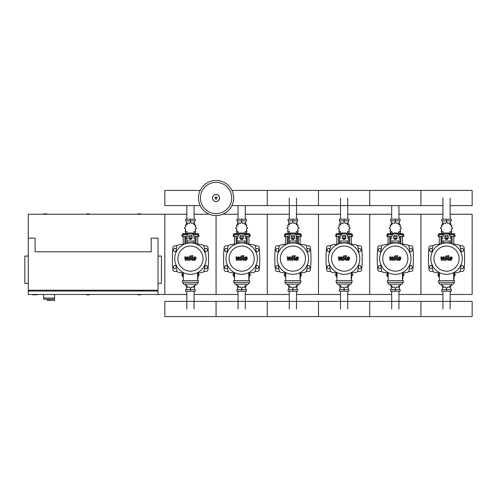 <?xml version="1.0" encoding="UTF-8"?>
<svg xmlns="http://www.w3.org/2000/svg" width="497" height="497" viewBox="0 0 497 497"><rect width="100%" height="100%" fill="white"/><g stroke="black" fill="none" stroke-linecap="round" stroke-linejoin="round"><path stroke-width="0.75" d="M28.267 238.131L35.094 238.131L35.094 251.793L151.187 251.793L151.187 238.131L158.015 238.131L158.015 290.205L28.267 290.205L28.267 214.232L186.835 214.232M158.015 256.061L161.432 256.061L161.432 283.377L158.015 283.377M157.164 291.056L157.164 290.205M158.015 294.472L28.267 294.472L28.267 291.056L158.015 291.056L158.015 294.472L164.842 294.472L164.842 214.232L164.842 294.472L186.835 294.472M32.535 294.472L32.535 294.814L36.803 294.814L36.803 294.472M28.267 256.061L24.85 256.061L24.85 283.377L28.267 283.377M29.118 291.056L29.118 290.205M43.63 294.472L43.63 298.057L54.558 298.057L54.558 294.472M43.63 299.25L43.63 298.057L54.558 298.057L54.558 300.449L54.459 299.25L43.63 299.25L47.383 299.25L47.383 300.449L54.459 300.449M49.091 299.25L49.091 300.449M442.92 219.183L442.92 198.011M450.158 219.183L450.158 198.011M391.704 219.183L391.704 205.603M398.942 219.183L398.942 205.603M340.488 219.183L340.488 198.011M347.726 219.183L347.726 198.011M289.266 219.183L289.266 198.011M296.51 219.183L296.51 198.011M238.051 219.183L238.051 205.603M245.288 219.183L245.288 205.603M186.835 219.183L186.835 205.603M194.072 219.183L194.072 205.603M450.158 291.23L450.158 308.985M442.92 291.23L442.92 308.985M398.942 291.23L398.942 308.985M391.704 291.23L391.704 308.985M347.726 291.23L347.726 308.985M340.488 291.23L340.488 308.985M296.51 291.23L296.51 308.985M289.266 291.23L289.266 308.985M245.288 291.23L245.288 308.985M238.051 291.23L238.051 308.985M194.072 291.23L194.072 308.985M186.835 291.23L186.835 308.985M461.054 251.619L462.794 251.619L463.682 250.084L462.794 248.55L461.017 248.55L460.694 249.109M409.839 251.619L411.578 251.619L412.46 250.084L411.578 248.55L409.801 248.55L409.478 249.109M358.623 251.619L360.356 251.619L361.244 250.084L360.356 248.55L358.586 248.55L358.262 249.109M307.401 251.619L309.14 251.619L310.029 250.084L309.14 248.55L307.37 248.55L307.04 249.109M256.185 251.619L257.924 251.619L258.813 250.084L257.924 248.55L256.148 248.55L255.825 249.109M204.969 251.619L206.709 251.619L207.591 250.084L206.709 248.55L204.932 248.55L204.609 249.109M432.384 249.109L432.061 248.55L430.29 248.55L429.402 250.084L430.29 251.619L432.023 251.619M381.168 249.109L380.845 248.55L379.074 248.55L378.186 250.084L379.074 251.619L380.808 251.619M329.952 249.109L329.629 248.55L327.852 248.55L326.964 250.084L327.852 251.619L329.592 251.619M278.736 249.109L278.413 248.55L276.636 248.55L275.748 250.084L276.636 251.619L278.376 251.619M227.514 249.109L227.191 248.55L225.421 248.55L224.532 250.084L225.421 251.619L227.154 251.619M176.298 249.109L175.975 248.55L174.198 248.55L173.316 250.084L174.198 251.619L175.938 251.619M460.694 268.132L461.017 268.691L462.794 268.691L463.682 267.156L462.794 265.622L461.054 265.622M409.478 268.132L409.801 268.691L411.578 268.691L412.46 267.156L411.578 265.622L409.839 265.622M358.262 268.132L358.586 268.691L360.356 268.691L361.244 267.156L360.356 265.622L358.623 265.622M307.04 268.132L307.37 268.691L309.14 268.691L310.029 267.156L309.14 265.622L307.401 265.622M255.825 268.132L256.148 268.691L257.924 268.691L258.813 267.156L257.924 265.622L256.185 265.622M204.609 268.132L204.932 268.691L206.709 268.691L207.591 267.156L206.709 265.622L204.969 265.622M432.023 265.622L430.29 265.622L429.402 267.156L430.29 268.691L432.061 268.691L432.384 268.132M380.808 265.622L379.074 265.622L378.186 267.156L379.074 268.691L380.845 268.691L381.168 268.132M329.592 265.622L327.852 265.622L326.964 267.156L327.852 268.691L329.629 268.691L329.952 268.132M278.376 265.622L276.636 265.622L275.748 267.156L276.636 268.691L278.413 268.691L278.736 268.132M227.154 265.622L225.421 265.622L224.532 267.156L225.421 268.691L227.191 268.691L227.514 268.132M175.938 265.622L174.198 265.622L173.316 267.156L174.198 268.691L175.975 268.691L176.298 268.132M233.646 198.011A17.588 17.588 0 0 1 216.065 215.599A17.588 17.588 0 0 1 198.477 198.011A17.588 17.588 0 0 1 216.065 180.43A17.588 17.588 0 0 1 233.646 198.011A17.588 17.588 0 0 0 216.065 180.43A17.588 17.588 0 0 0 198.477 198.011M216.065 182.38A15.631 15.631 0 0 1 231.695 198.011A15.631 15.631 0 0 1 216.065 213.648A15.631 15.631 0 0 1 200.428 198.011A15.631 15.631 0 0 1 216.065 182.38M47.47 214.232A5.548 5.548 0 0 0 43.202 214.232M141.372 214.232A5.548 5.548 0 0 0 137.104 214.232M90.15 214.232A5.548 5.548 0 0 0 85.882 214.232M28.267 291.056L28.267 290.205M43.202 294.472A5.548 5.548 0 0 0 43.63 294.628M137.104 294.472A5.548 5.548 0 0 0 141.372 294.472M85.882 294.472A5.548 5.548 0 0 0 90.15 294.472M450.158 205.603L472.15 205.603L472.15 190.426L420.934 190.426L420.934 205.603L420.934 190.426L369.712 190.426L369.712 205.603L369.712 190.426L318.496 190.426L318.496 205.603L318.496 190.426L267.28 190.426L267.28 205.603L267.28 190.426L231.925 190.426M200.198 190.426L164.842 190.426L164.842 205.603L200.198 205.603M452.09 243.928L452.09 236.423M453.798 244.139L453.798 236.423M451.58 234.721L451.58 233.627L452.941 233.627L452.941 234.721M452.941 233.627L454.308 233.627L454.308 234.721M439.286 244.139L439.286 236.423M440.994 243.928L440.994 236.423M438.77 234.721L438.77 233.627L440.137 233.627L440.137 234.721M440.137 233.627L441.504 233.627L441.504 234.721M447.257 233.646L447.803 232.931L449.617 233.553L449.984 231.67L451.866 231.304L451.239 229.49L452.686 228.229L451.239 226.974L451.866 225.16L449.984 224.793L449.617 222.911L447.803 223.532L446.542 222.084L445.281 223.532L443.467 222.911L443.1 224.793L441.218 225.16L441.839 226.974L440.398 228.229L441.839 229.49L441.218 231.304L443.1 231.67L443.467 233.553L445.281 232.931L445.828 233.646M451.493 231.571L451.493 233.012L449.922 233.012M448.3 233.012L447.654 233.012M451.307 226.508L451.319 227.123M446.542 222.084L446.542 220.892L441.734 220.892L441.734 219.183L451.344 219.183L451.344 220.892L446.542 220.892L446.542 219.183M442.442 233.012L442.442 234.721M450.636 233.012L450.636 234.721M450.636 224.967L450.636 220.892M442.442 224.967L442.442 220.892M441.777 226.508L441.758 227.123M445.43 233.012L444.784 233.012M443.162 233.012L441.591 233.012L441.591 231.571M448.132 238.131L444.952 238.131M443.125 238.131L441.932 238.131L441.932 243.605M448.195 237.964L444.883 237.964M443.125 237.964L442.1 238.131M449.953 236.423L454.991 236.423L454.991 234.721L449.636 234.721M444.834 236.423L448.251 236.423M443.448 234.721L438.093 234.721L438.093 236.423L443.125 236.423M451.152 236.423L451.152 237.964L449.953 237.964M451.152 243.605L451.152 238.131L449.953 238.131M400.874 243.928L400.874 236.423M402.582 244.139L402.582 236.423M400.358 234.721L400.358 233.627L401.725 233.627L401.725 234.721M401.725 233.627L403.092 233.627L403.092 234.721M388.07 244.139L388.07 236.423M389.772 243.928L389.772 236.423M387.554 234.721L387.554 233.627L388.921 233.627L388.921 234.721M388.921 233.627L390.288 233.627L390.288 234.721M396.034 233.646L396.581 232.931L398.395 233.553L398.762 231.67L400.644 231.304L400.023 229.49L401.47 228.229L400.023 226.974L400.644 225.16L398.762 224.793L398.395 222.911L396.581 223.532L395.326 222.084L394.065 223.532L392.251 222.911L391.884 224.793L390.002 225.16L390.623 226.974L389.176 228.229L390.623 229.49L390.002 231.304L391.884 231.67L392.251 233.553L394.065 232.931L394.612 233.646M400.278 231.571L400.278 233.012L398.706 233.012M397.084 233.012L396.432 233.012M395.326 222.084L395.326 220.892L390.518 220.892L390.518 219.183L400.128 219.183L400.128 220.892L395.326 220.892L395.326 219.183M391.226 233.012L391.226 234.721M399.42 233.012L399.42 234.721M399.42 224.967L399.42 220.892M391.226 224.967L391.226 220.892M390.567 226.526L390.543 227.123M394.214 233.012L393.562 233.012M391.94 233.012L390.375 233.012L390.375 231.571M396.917 238.131L393.73 238.131M391.909 238.131L390.717 238.131L390.717 243.605M396.979 237.964L393.667 237.964M391.909 237.964L390.884 238.131M398.737 236.423L403.775 236.423L403.775 234.721L398.42 234.721M393.618 236.423L397.028 236.423M392.226 234.721L386.871 234.721L386.871 236.423L391.909 236.423M399.936 236.423L399.936 237.964L398.737 237.964M399.936 243.605L399.936 238.131L398.737 238.131M349.652 243.928L349.652 236.423M351.36 244.139L351.36 236.423M349.142 234.721L349.142 233.627L350.509 233.627L350.509 234.721M350.509 233.627L351.876 233.627L351.876 234.721M336.848 244.139L336.848 236.423M338.556 243.928L338.556 236.423M336.339 234.721L336.339 233.627L337.705 233.627L337.705 234.721M337.705 233.627L339.072 233.627L339.072 234.721M344.819 233.646L345.365 232.931L347.179 233.553L347.546 231.67L349.428 231.304L348.807 229.49L350.255 228.229L348.807 226.974L349.428 225.16L347.546 224.793L347.179 222.911L345.365 223.532L344.104 222.084L342.849 223.532L341.035 222.911L340.669 224.793L338.786 225.16L339.408 226.974L337.96 228.229L339.408 229.49L338.786 231.304L340.669 231.67L341.035 233.553L342.849 232.931L343.396 233.646M349.056 231.571L349.056 233.012L347.49 233.012M345.862 233.012L345.216 233.012M344.104 222.084L344.104 220.892L339.302 220.892L339.302 219.183L348.913 219.183L348.913 220.892L344.104 220.892L344.104 219.183M340.01 233.012L340.01 234.721M348.204 233.012L348.204 234.721M348.204 224.967L348.204 220.892M340.01 224.967L340.01 220.892M339.345 226.526L339.327 227.123M342.998 233.012L342.346 233.012M340.725 233.012L339.153 233.012L339.153 231.571M345.701 238.131L342.514 238.131M340.693 238.131L339.494 238.131L339.494 243.605M345.763 237.964L342.452 237.964M340.693 237.964L339.668 238.131M347.521 236.423L352.559 236.423L352.559 234.721L347.198 234.721M342.402 236.423L345.813 236.423M341.01 234.721L335.655 234.721L335.655 236.423L340.693 236.423M348.714 236.423L348.714 237.964L347.521 237.964M348.714 243.605L348.714 238.131L347.521 238.131M298.436 243.928L298.436 236.423M300.145 244.139L300.145 236.423M297.927 234.721L297.927 233.627L299.293 233.627L299.293 234.721M299.293 233.627L300.654 233.627L300.654 234.721M285.632 244.139L285.632 236.423M287.341 243.928L287.341 236.423M285.123 234.721L285.123 233.627L286.489 233.627L286.489 234.721M286.489 233.627L287.85 233.627L287.85 234.721M293.603 233.646L294.149 232.931L295.963 233.553L296.33 231.67L298.212 231.304L297.591 229.49L299.032 228.229L297.591 226.974L298.212 225.16L296.33 224.793L295.963 222.911L294.149 223.532L292.888 222.084L291.627 223.532L289.813 222.911L289.447 224.793L287.564 225.16L288.192 226.974L286.744 228.229L288.192 229.49L287.564 231.304L289.447 231.67L289.813 233.553L291.627 232.931L292.174 233.646M297.84 231.571L297.84 233.012L296.268 233.012M294.646 233.012L294 233.012M292.888 222.084L292.888 220.892L288.086 220.892L288.086 219.183L297.697 219.183L297.697 220.892L292.888 220.892L292.888 219.183M288.788 233.012L288.788 234.721M296.989 233.012L296.989 234.721M296.989 224.967L296.989 220.892M288.788 224.967L288.788 220.892M288.13 226.526L288.111 227.123M291.776 233.012L291.13 233.012M289.509 233.012L287.937 233.012L287.937 231.571M294.479 238.131L291.298 238.131M289.471 238.131L288.279 238.131L288.279 243.605M294.541 237.964L291.236 237.964M289.471 237.964L288.453 238.131M296.305 236.423L301.337 236.423L301.337 234.721L295.982 234.721M291.18 236.423L294.597 236.423M289.794 234.721L284.439 234.721L284.439 236.423L289.471 236.423M297.498 236.423L297.498 237.964L296.305 237.964M297.498 243.605L297.498 238.131L296.305 238.131M247.22 243.928L247.22 236.423M248.929 244.139L248.929 236.423M246.705 234.721L246.705 233.627L248.071 233.627L248.071 234.721M248.071 233.627L249.438 233.627L249.438 234.721M234.416 244.139L234.416 236.423M236.125 243.928L236.125 236.423M233.901 234.721L233.901 233.627L235.267 233.627L235.267 234.721M235.267 233.627L236.634 233.627L236.634 234.721M242.387 233.646L242.927 232.931L244.741 233.553L245.114 231.67L246.997 231.304L246.369 229.49L247.817 228.229L246.369 226.974L246.997 225.16L245.114 224.793L244.741 222.911L242.927 223.532L241.672 222.084L240.411 223.532L238.597 222.911L238.231 224.793L236.348 225.16L236.97 226.974L235.522 228.229L236.97 229.49L236.348 231.304L238.231 231.67L238.597 233.553L240.411 232.931L240.958 233.646M246.624 231.571L246.624 233.012L245.052 233.012M243.431 233.012L242.778 233.012M241.672 222.084L241.672 220.892L236.864 220.892L236.864 219.183L246.475 219.183L246.475 220.892L241.672 220.892L241.672 219.183M237.572 233.012L237.572 234.721M245.767 233.012L245.767 234.721M245.767 224.967L245.767 220.892M237.572 224.967L237.572 220.892M236.914 226.526L236.889 227.123M240.56 233.012L239.914 233.012M238.287 233.012L236.721 233.012L236.721 231.571M243.263 238.131L240.076 238.131M238.256 238.131L237.063 238.131L237.063 243.605M243.325 237.964L240.014 237.964M238.256 237.964L237.231 238.131M245.083 236.423L250.121 236.423L250.121 234.721L244.766 234.721M239.964 236.423L243.381 236.423M238.579 234.721L233.217 234.721L233.217 236.423L238.256 236.423M246.282 236.423L246.282 237.964L245.083 237.964M246.282 243.605L246.282 238.131L245.083 238.131M196.004 243.928L196.004 236.423M197.707 244.139L197.707 236.423M195.489 234.721L195.489 233.627L196.855 233.627L196.855 234.721M196.855 233.627L198.222 233.627L198.222 234.721M183.2 244.139L183.2 236.423M184.903 243.928L184.903 236.423M182.685 234.721L182.685 233.627L184.052 233.627L184.052 234.721M184.052 233.627L185.418 233.627L185.418 234.721M191.165 233.646L191.712 232.931L193.526 233.553L193.892 231.67L195.775 231.304L195.153 229.49L196.601 228.229L195.153 226.974L195.775 225.16L193.892 224.793L193.526 222.911L191.712 223.532L190.45 222.084L189.195 223.532L187.381 222.911L187.015 224.793L185.132 225.16L185.754 226.974L184.306 228.229L185.754 229.49L185.132 231.304L187.015 231.67L187.381 233.553L189.195 232.931L189.742 233.646M195.402 231.571L195.402 233.012L193.836 233.012M192.215 233.012L191.562 233.012M190.45 222.084L190.45 220.892L185.648 220.892L185.648 219.183L195.259 219.183L195.259 220.892L190.45 220.892L190.45 219.183M186.356 233.012L186.356 234.721M194.551 233.012L194.551 234.721M194.551 224.967L194.551 220.892M186.356 224.967L186.356 220.892M185.698 226.526L185.673 227.123M189.345 233.012L188.692 233.012M187.071 233.012L185.505 233.012L185.505 231.571M192.047 238.131L188.86 238.131M187.04 238.131L185.847 238.131L185.847 243.605M192.109 237.964L188.798 237.964M187.04 237.964L186.015 238.131M193.867 236.423L198.906 236.423L198.906 234.721L193.55 234.721M188.748 236.423L192.159 236.423M187.357 234.721L182.001 234.721L182.001 236.423L187.04 236.423M195.06 236.423L195.06 237.964L193.867 237.964M195.06 243.605L195.06 238.131L193.867 238.131M439.398 275.692L438.093 275.692L438.093 273.984L439.398 273.984M453.686 273.984L454.991 273.984L454.991 275.692L454.028 275.692M439.286 273.101L439.286 273.984M439.398 276.786L438.77 276.786L438.77 275.692M453.798 273.101L453.798 273.984M454.308 275.692L454.028 276.786M441.69 284.06L441.218 285.253L443.1 285.62L443.467 287.502L445.281 286.881L446.542 288.328L447.803 286.881L449.617 287.502L449.984 285.62L451.866 285.253L451.388 284.06M446.542 288.328L446.542 289.521L451.344 289.521L451.344 291.23L441.734 291.23L441.734 289.521L446.542 289.521L446.542 291.23M442.442 285.446L442.442 289.521M450.636 285.446L450.636 289.521M388.182 275.692L386.871 275.692L386.871 273.984L388.182 273.984M402.471 273.984L403.775 273.984L403.775 275.692L402.812 275.692M388.07 273.101L388.07 273.984M388.182 276.786L387.554 276.786L387.554 275.692M402.582 273.101L402.582 273.984M403.092 275.692L402.812 276.786M390.474 284.06L390.002 285.253L391.884 285.62L392.251 287.502L394.065 286.881L395.326 288.328L396.581 286.881L398.395 287.502L398.762 285.62L400.644 285.253L400.172 284.06M395.326 288.328L395.326 289.521L400.128 289.521L400.128 291.23L390.518 291.23L390.518 289.521L395.326 289.521L395.326 291.23M391.226 285.446L391.226 289.521M399.42 285.446L399.42 289.521M336.96 275.692L335.655 275.692L335.655 273.984L336.96 273.984M351.249 273.984L352.559 273.984L352.559 275.692L351.59 275.692M336.848 273.101L336.848 273.984M336.96 276.786L336.339 276.786L336.339 275.692M351.36 273.101L351.36 273.984M351.876 275.692L351.59 276.786M339.258 284.06L338.786 285.253L340.669 285.62L341.035 287.502L342.849 286.881L344.104 288.328L345.365 286.881L347.179 287.502L347.546 285.62L349.428 285.253L348.956 284.06M344.104 288.328L344.104 289.521L348.913 289.521L348.913 291.23L339.302 291.23L339.302 289.521L344.104 289.521L344.104 291.23M340.01 285.446L340.01 289.521M348.204 285.446L348.204 289.521M285.744 275.692L284.439 275.692L284.439 273.984L285.744 273.984M300.033 273.984L301.337 273.984L301.337 275.692L300.374 275.692M285.632 273.101L285.632 273.984M285.744 276.786L285.123 276.786L285.123 275.692M300.145 273.101L300.145 273.984M300.654 275.692L300.374 276.786M288.043 284.06L287.564 285.253L289.447 285.62L289.813 287.502L291.627 286.881L292.888 288.328L294.149 286.881L295.963 287.502L296.33 285.62L298.212 285.253L297.734 284.06M292.888 288.328L292.888 289.521L297.697 289.521L297.697 291.23L288.086 291.23L288.086 289.521L292.888 289.521L292.888 291.23M288.788 285.446L288.788 289.521M296.989 285.446L296.989 289.521M234.528 275.692L233.217 275.692L233.217 273.984L234.528 273.984M248.817 273.984L250.121 273.984L250.121 275.692L249.159 275.692M234.416 273.101L234.416 273.984M234.528 276.786L233.901 276.786L233.901 275.692M248.929 273.101L248.929 273.984M249.438 275.692L249.159 276.786M236.82 284.06L236.348 285.253L238.231 285.62L238.597 287.502L240.411 286.881L241.672 288.328L242.927 286.881L244.741 287.502L245.114 285.62L246.997 285.253L246.518 284.06M241.672 288.328L241.672 289.521L246.475 289.521L246.475 291.23L236.864 291.23L236.864 289.521L241.672 289.521L241.672 291.23M237.572 285.446L237.572 289.521M245.767 285.446L245.767 289.521M183.306 275.692L182.001 275.692L182.001 273.984L183.306 273.984M197.601 273.984L198.906 273.984L198.906 275.692L197.943 275.692M183.2 273.101L183.2 273.984M183.306 276.786L182.685 276.786L182.685 275.692M197.707 273.101L197.707 273.984M198.222 275.692L197.943 276.786M185.605 284.06L185.132 285.253L187.015 285.62L187.381 287.502L189.195 286.881L190.45 288.328L191.712 286.881L193.526 287.502L193.892 285.62L195.775 285.253L195.302 284.06M190.45 288.328L190.45 289.521L195.259 289.521L195.259 291.23L185.648 291.23L185.648 289.521L190.45 289.521L190.45 291.23M186.356 285.446L186.356 289.521M194.551 285.446L194.551 289.521M472.15 308.985L472.15 316.57L420.934 316.57L420.934 301.393L420.934 316.57L369.712 316.57L369.712 301.393L369.712 316.57L318.496 316.57L318.496 301.393L318.496 316.57L267.28 316.57L267.28 301.393L267.28 316.57L216.065 316.57L216.065 301.393L216.065 316.57L164.842 316.57L164.842 301.393L472.15 301.393L472.15 308.985M451.22 257.781L450.419 257.781L450.089 259.459L450.891 259.459L451.22 257.781M449.847 257.278L449.195 258.614L449.325 259.962L450.307 260.391L451.469 259.962L452.121 258.614L451.99 257.278L450.996 256.85L449.847 257.278M448.046 255.626L447.319 259.359L448.629 260.347L448.772 259.62L448.195 259.304L448.909 255.626L448.046 255.626M446.598 256.595L447.12 256.073L446.598 255.551L446.076 256.073L446.598 256.595M442.007 260.347L443.15 258.179L443.448 260.347L444.206 260.347L445.716 257.62L445.492 260.353L446.356 260.353L446.834 257.875L446.014 256.887L444.871 256.893L444.007 259.03L443.709 256.893L443.038 256.893L441.92 259.03L441.777 256.893L440.889 256.893L441.249 260.347L442.007 260.347M400.004 257.781L399.203 257.781L398.874 259.459L399.675 259.459L400.004 257.781M398.625 257.278L397.979 258.614L398.103 259.962L399.091 260.391L400.247 259.962L400.899 258.614L400.768 257.278L399.781 256.85L398.625 257.278M396.83 255.626L396.103 259.359L397.414 260.347L397.55 259.62L396.979 259.304L397.693 255.626L396.83 255.626M395.382 256.595L395.904 256.073L395.382 255.551L394.86 256.073L395.382 256.595M390.785 260.347L391.928 258.179L392.232 260.347L392.984 260.347L394.494 257.62L394.276 260.353L395.14 260.353L395.612 257.875L394.792 256.887L393.649 256.893L392.785 259.03L392.493 256.893L391.816 256.893L390.698 259.03L390.561 256.893L389.667 256.893L390.033 260.347L390.785 260.347M348.782 257.781L347.981 257.781L347.658 259.459L348.459 259.459L348.782 257.781M347.409 257.278L346.757 258.614L346.887 259.962L347.875 260.391L349.031 259.962L349.683 258.614L349.553 257.278L348.559 256.85L347.409 257.278M345.614 255.626L344.887 259.359L346.192 260.347L346.334 259.62L345.757 259.304L346.477 255.626L345.614 255.626M344.166 256.595L344.688 256.073L344.166 255.551L343.644 256.073L344.166 256.595M339.569 260.347L340.712 258.179L341.017 260.347L341.768 260.347L343.278 257.62L343.06 260.353L343.924 260.353L344.396 257.875L343.576 256.887L342.433 256.893L341.569 259.03L341.277 256.893L340.6 256.893L339.482 259.03L339.339 256.893L338.451 256.893L338.817 260.347L339.569 260.347M297.566 257.781L296.765 257.781L296.436 259.459L297.243 259.459L297.566 257.781M296.193 257.278L295.541 258.614L295.672 259.962L296.653 260.391L297.815 259.962L298.467 258.614L298.337 257.278L297.343 256.85L296.193 257.278M294.392 255.626L293.671 259.359L294.976 260.347L295.119 259.62L294.541 259.304L295.255 255.626L294.392 255.626M292.944 256.595L293.472 256.073L292.944 255.551L292.422 256.073L292.944 256.595M288.353 260.347L289.496 258.179L289.794 260.347L290.552 260.347L292.062 257.62L291.845 260.353L292.702 260.353L293.18 257.875L292.36 256.887L291.217 256.893L290.354 259.03L290.055 256.893L289.384 256.893L288.266 259.03L288.123 256.893L287.235 256.893L287.595 260.347L288.353 260.347M246.35 257.781L245.549 257.781L245.22 259.459L246.021 259.459L246.35 257.781M244.978 257.278L244.325 258.614L244.456 259.962L245.437 260.391L246.593 259.962L247.251 258.614L247.115 257.278L246.127 256.85L244.978 257.278M243.176 255.626L242.449 259.359L243.76 260.347L243.903 259.62L243.325 259.304L244.039 255.626L243.176 255.626M241.728 256.595L242.25 256.073L241.728 255.551L241.207 256.073L241.728 256.595M237.131 260.347L238.28 258.179L238.579 260.347L239.337 260.347L240.846 257.62L240.623 260.353L241.486 260.353L241.958 257.875L241.138 256.887L239.995 256.893L239.138 259.03L238.84 256.893L238.169 256.893L237.05 259.03L236.907 256.893L236.013 256.893L236.379 260.347L237.131 260.347M195.135 257.781L194.327 257.781L194.004 259.459L194.805 259.459L195.135 257.781M193.755 257.278L193.103 258.614L193.234 259.962L194.221 260.391L195.377 259.962L196.029 258.614L195.899 257.278L194.911 256.85L193.755 257.278M191.96 255.626L191.233 259.359L192.538 260.347L192.681 259.62L192.109 259.304L192.824 255.626L191.96 255.626M190.513 256.595L191.034 256.073L190.513 255.551L189.991 256.073L190.513 256.595M185.915 260.347L187.058 258.179L187.363 260.347L188.114 260.347L189.624 257.62L189.407 260.353L190.27 260.353L190.742 257.875L189.922 256.887L188.779 256.893L187.916 259.03L187.624 256.893L186.947 256.893L185.828 259.03L185.685 256.893L184.797 256.893L185.164 260.347L185.915 260.347M462.247 258.62A15.705 15.705 0 0 1 446.542 274.325A15.705 15.705 0 0 1 430.837 258.62A15.705 15.705 0 0 1 446.542 242.915A15.705 15.705 0 0 1 462.247 258.62M459.104 258.62A12.568 12.568 0 0 1 446.542 271.188A12.568 12.568 0 0 1 433.974 258.62A12.568 12.568 0 0 1 446.542 246.052A12.568 12.568 0 0 1 459.104 258.62M453.686 275.524L454.028 275.524L454.028 278.935L453.686 278.935M438.54 280.643L438.54 282.352L454.538 282.352L454.538 280.643L438.54 280.643M439.398 282.352L439.398 284.06L453.686 284.06L453.686 282.352M453.686 280.643L453.686 272.604M439.398 272.604L439.398 280.643M411.031 258.62A15.705 15.705 0 0 1 395.326 274.325A15.705 15.705 0 0 1 379.615 258.62A15.705 15.705 0 0 1 395.326 242.915A15.705 15.705 0 0 1 411.031 258.62M407.888 258.62A12.568 12.568 0 0 1 395.326 271.188A12.568 12.568 0 0 1 382.758 258.62A12.568 12.568 0 0 1 395.326 246.052A12.568 12.568 0 0 1 407.888 258.62M402.471 275.524L402.812 275.524L402.812 278.935L402.471 278.935M387.325 280.643L387.325 282.352L403.322 282.352L403.322 280.643L387.325 280.643M388.182 282.352L388.182 284.06L402.471 284.06L402.471 282.352M402.471 280.643L402.471 272.604M388.182 272.604L388.182 280.643M359.816 258.62A15.705 15.705 0 0 1 344.104 274.325A15.705 15.705 0 0 1 328.399 258.62A15.705 15.705 0 0 1 344.104 242.915A15.705 15.705 0 0 1 359.816 258.62M356.672 258.62A12.568 12.568 0 0 1 344.104 271.188A12.568 12.568 0 0 1 331.542 258.62A12.568 12.568 0 0 1 344.104 246.052A12.568 12.568 0 0 1 356.672 258.62M351.249 275.524L351.59 275.524L351.59 278.935L351.249 278.935M336.109 280.643L336.109 282.352L352.106 282.352L352.106 280.643L336.109 280.643M336.96 282.352L336.96 284.06L351.249 284.06L351.249 282.352M351.249 280.643L351.249 272.604M336.96 272.604L336.96 280.643M308.594 258.62A15.705 15.705 0 0 1 292.888 274.325A15.705 15.705 0 0 1 277.183 258.62A15.705 15.705 0 0 1 292.888 242.915A15.705 15.705 0 0 1 308.594 258.62M305.456 258.62A12.568 12.568 0 0 1 292.888 271.188A12.568 12.568 0 0 1 280.32 258.62A12.568 12.568 0 0 1 292.888 246.052A12.568 12.568 0 0 1 305.456 258.62M300.033 275.524L300.374 275.524L300.374 278.935L300.033 278.935M284.893 280.643L284.893 282.352L300.89 282.352L300.89 280.643L284.893 280.643M285.744 282.352L285.744 284.06L300.033 284.06L300.033 282.352M300.033 280.643L300.033 272.604M285.744 272.604L285.744 280.643M257.378 258.62A15.705 15.705 0 0 1 241.672 274.325A15.705 15.705 0 0 1 225.967 258.62A15.705 15.705 0 0 1 241.672 242.915A15.705 15.705 0 0 1 257.378 258.62M254.234 258.62A12.568 12.568 0 0 1 241.672 271.188A12.568 12.568 0 0 1 229.105 258.62A12.568 12.568 0 0 1 241.672 246.052A12.568 12.568 0 0 1 254.234 258.62M248.817 275.524L249.159 275.524L249.159 278.935L248.817 278.935M233.671 280.643L233.671 282.352L249.668 282.352L249.668 280.643L233.671 280.643M234.528 282.352L234.528 284.06L248.817 284.06L248.817 282.352M248.817 280.643L248.817 272.604M234.528 272.604L234.528 280.643M206.162 258.62A15.705 15.705 0 0 1 190.45 274.325A15.705 15.705 0 0 1 174.745 258.62A15.705 15.705 0 0 1 190.45 242.915A15.705 15.705 0 0 1 206.162 258.62M203.018 258.62A12.568 12.568 0 0 1 190.45 271.188A12.568 12.568 0 0 1 177.889 258.62A12.568 12.568 0 0 1 190.45 246.052A12.568 12.568 0 0 1 203.018 258.62M197.601 275.524L197.943 275.524L197.943 278.935L197.601 278.935M182.455 280.643L182.455 282.352L198.452 282.352L198.452 280.643L182.455 280.643M183.306 282.352L183.306 284.06L197.601 284.06L197.601 282.352M197.601 280.643L197.601 272.604M183.306 272.604L183.306 280.643M461.21 264.242A58.099 58.099 0 0 1 460.16 270.933A1.708 1.708 0 0 1 458.855 272.238A58.099 58.099 0 0 1 453.686 273.12M461.21 252.998A58.099 58.099 0 0 0 460.16 246.307A1.708 1.708 0 0 0 458.855 245.002A58.099 58.099 0 0 0 452.164 243.952M440.92 243.952A58.099 58.099 0 0 0 434.229 245.002A1.708 1.708 0 0 0 432.924 246.307A58.099 58.099 0 0 0 431.874 252.998M439.398 273.12A58.099 58.099 0 0 1 434.229 272.238A1.708 1.708 0 0 1 432.924 270.933A58.099 58.099 0 0 1 431.874 264.242M449.953 240.753L449.953 243.288M443.125 243.288L443.125 240.753M444.834 236.392L444.834 238.026A1.708 1.479 180 0 0 448.251 238.026L448.251 236.392A1.708 1.479 180 0 0 444.834 236.392M448.251 237.597A1.708 1.479 0 0 1 444.834 237.597M449.953 236.392A3.417 2.957 180 0 0 446.542 233.435A3.417 2.957 180 0 0 443.125 236.392M443.125 235.969A3.417 2.957 -0 0 1 446.542 233.012A3.417 2.957 -0 0 1 449.953 235.969M445.399 284.06A3.417 2.957 0 0 0 447.685 284.06M409.988 264.242A58.099 58.099 0 0 1 408.944 270.933A1.708 1.708 0 0 1 407.633 272.238A58.099 58.099 0 0 1 402.471 273.12M409.988 252.998A58.099 58.099 0 0 0 408.944 246.307A1.708 1.708 0 0 0 407.633 245.002A58.099 58.099 0 0 0 400.949 243.952M389.698 243.952A58.099 58.099 0 0 0 383.013 245.002A1.708 1.708 0 0 0 381.702 246.307A58.099 58.099 0 0 0 380.659 252.998M388.182 273.12A58.099 58.099 0 0 1 383.013 272.238A1.708 1.708 0 0 1 381.702 270.933A58.099 58.099 0 0 1 380.659 264.242M398.737 240.753L398.737 243.288M391.909 243.288L391.909 240.753M393.618 236.392L393.618 238.026A1.708 1.479 180 0 0 397.028 238.026L397.028 236.392A1.708 1.479 180 0 0 393.618 236.392M397.028 237.597A1.708 1.479 0 0 1 393.618 237.597M398.737 236.392A3.417 2.957 180 0 0 395.326 233.435A3.417 2.957 180 0 0 391.909 236.392M391.909 235.969A3.417 2.957 -0 0 1 395.326 233.012A3.417 2.957 -0 0 1 398.737 235.969M394.183 284.06A3.417 2.957 0 0 0 396.469 284.06M358.772 264.242A58.099 58.099 0 0 1 357.722 270.933A1.708 1.708 0 0 1 356.417 272.238A58.099 58.099 0 0 1 351.249 273.12M358.772 252.998A58.099 58.099 0 0 0 357.722 246.307A1.708 1.708 0 0 0 356.417 245.002A58.099 58.099 0 0 0 349.726 243.952M338.482 243.952A58.099 58.099 0 0 0 331.791 245.002A1.708 1.708 0 0 0 330.486 246.307A58.099 58.099 0 0 0 329.443 252.998M336.96 273.12A58.099 58.099 0 0 1 331.791 272.238A1.708 1.708 0 0 1 330.486 270.933A58.099 58.099 0 0 1 329.443 264.242M347.521 240.753L347.521 243.288M340.693 243.288L340.693 240.753M342.402 236.392L342.402 238.026A1.708 1.479 180 0 0 345.813 238.026L345.813 236.392A1.708 1.479 180 0 0 342.402 236.392M345.813 237.597A1.708 1.479 0 0 1 342.402 237.597M347.521 236.392A3.417 2.957 180 0 0 344.104 233.435A3.417 2.957 180 0 0 340.693 236.392M340.693 235.969A3.417 2.957 -0 0 1 344.104 233.012A3.417 2.957 -0 0 1 347.521 235.969M342.961 284.06A3.417 2.957 0 0 0 345.247 284.06M307.556 264.242A58.099 58.099 0 0 1 306.506 270.933A1.708 1.708 0 0 1 305.201 272.238A58.099 58.099 0 0 1 300.033 273.12M307.556 252.998A58.099 58.099 0 0 0 306.506 246.307A1.708 1.708 0 0 0 305.201 245.002A58.099 58.099 0 0 0 298.511 243.952M287.266 243.952A58.099 58.099 0 0 0 280.575 245.002A1.708 1.708 0 0 0 279.271 246.307A58.099 58.099 0 0 0 278.221 252.998M285.744 273.12A58.099 58.099 0 0 1 280.575 272.238A1.708 1.708 0 0 1 279.271 270.933A58.099 58.099 0 0 1 278.221 264.242M306.506 270.933A1.708 1.708 0 0 1 305.201 272.238M289.471 243.288L289.471 235.969A3.417 2.957 -0 0 1 292.888 233.012A3.417 2.957 -0 0 1 296.305 235.969L296.305 243.288M291.18 236.392L291.18 238.026A1.708 1.479 180 0 0 294.597 238.026L294.597 236.392A1.708 1.479 180 0 0 291.18 236.392M294.597 237.597A1.708 1.479 0 0 1 291.18 237.597M289.471 235.969L289.471 240.753M296.305 236.392A3.417 2.957 180 0 0 292.888 233.435A3.417 2.957 180 0 0 289.471 236.392M291.745 284.06A3.417 2.957 0 0 0 294.031 284.06M256.334 264.242A58.099 58.099 0 0 1 255.29 270.933A1.708 1.708 0 0 1 253.986 272.238A58.099 58.099 0 0 1 248.817 273.12M256.334 252.998A58.099 58.099 0 0 0 255.29 246.307A1.708 1.708 0 0 0 253.986 245.002A58.099 58.099 0 0 0 247.295 243.952M236.05 243.952A58.099 58.099 0 0 0 229.359 245.002A1.708 1.708 0 0 0 228.055 246.307A58.099 58.099 0 0 0 227.005 252.998M234.528 273.12A58.099 58.099 0 0 1 229.359 272.238A1.708 1.708 0 0 1 228.055 270.933A58.099 58.099 0 0 1 227.005 264.242M255.29 270.933A1.708 1.708 0 0 1 253.986 272.238M245.083 240.753L245.083 243.288M238.256 243.288L238.256 240.753M239.964 236.392L239.964 238.026A1.708 1.479 180 0 0 243.381 238.026L243.381 236.392A1.708 1.479 180 0 0 239.964 236.392M243.381 237.597A1.708 1.479 0 0 1 239.964 237.597M245.083 236.392A3.417 2.957 180 0 0 241.672 233.435A3.417 2.957 180 0 0 238.256 236.392M238.256 235.969A3.417 2.957 -0 0 1 241.672 233.012A3.417 2.957 -0 0 1 245.083 235.969M240.529 284.06A3.417 2.957 0 0 0 242.816 284.06M205.118 264.242A58.099 58.099 0 0 1 204.074 270.933A1.708 1.708 0 0 1 202.764 272.238A58.099 58.099 0 0 1 197.601 273.12M205.118 252.998A58.099 58.099 0 0 0 204.074 246.307A1.708 1.708 0 0 0 202.764 245.002A58.099 58.099 0 0 0 196.079 243.952M184.828 243.952A58.099 58.099 0 0 0 178.143 245.002A1.708 1.708 0 0 0 176.833 246.307A58.099 58.099 0 0 0 175.789 252.998M178.143 272.238A1.708 1.708 0 0 1 176.833 270.933A1.708 1.708 0 0 0 178.143 272.238A58.099 58.099 0 0 0 183.306 273.12M175.789 264.242A58.099 58.099 0 0 0 176.833 270.933M193.867 240.753L193.867 243.288M187.04 243.288L187.04 235.969A3.417 2.957 -0 0 1 190.45 233.012A3.417 2.957 -0 0 1 193.867 235.969M188.748 236.392L188.748 238.026A1.708 1.479 180 0 0 192.159 238.026L192.159 236.392A1.708 1.479 180 0 0 188.748 236.392M192.159 237.597A1.708 1.479 0 0 1 188.748 237.597M193.867 236.392A3.417 2.957 180 0 0 190.45 233.435A3.417 2.957 180 0 0 187.04 236.392M189.307 284.06A3.417 2.957 0 0 0 191.6 284.06M433.198 245.68A192.252 192.252 0 0 0 430.601 245.878A1.708 1.708 0 0 0 429.041 247.4A105.631 105.631 0 0 0 429.041 269.84A1.708 1.708 0 0 0 430.601 271.362A192.252 192.252 0 0 0 433.198 271.561M459.887 271.561A192.252 192.252 0 0 0 462.483 271.362A1.708 1.708 0 0 0 464.043 269.84A105.631 105.631 0 0 0 464.043 247.4A1.708 1.708 0 0 0 462.483 245.878A192.252 192.252 0 0 0 459.887 245.68M381.982 245.68A192.252 192.252 0 0 0 379.379 245.878A1.708 1.708 0 0 0 377.826 247.4A105.631 105.631 0 0 0 377.826 269.84A1.708 1.708 0 0 0 379.379 271.362A192.252 192.252 0 0 0 381.982 271.561M408.664 271.561A192.252 192.252 0 0 0 411.267 271.362A1.708 1.708 0 0 0 412.821 269.84A105.631 105.631 0 0 0 412.821 247.4A1.708 1.708 0 0 0 411.267 245.878A192.252 192.252 0 0 0 408.664 245.68M330.766 245.68A192.252 192.252 0 0 0 328.163 245.878A1.708 1.708 0 0 0 326.61 247.4A105.631 105.631 0 0 0 326.61 269.84A1.708 1.708 0 0 0 328.163 271.362A192.252 192.252 0 0 0 330.766 271.561M357.449 271.561A192.252 192.252 0 0 0 360.052 271.362A1.708 1.708 0 0 0 361.605 269.84A105.631 105.631 0 0 0 361.605 247.4A1.708 1.708 0 0 0 360.052 245.878A192.252 192.252 0 0 0 357.449 245.68M279.544 245.68A192.252 192.252 0 0 0 276.947 245.878A1.708 1.708 0 0 0 275.388 247.4A105.631 105.631 0 0 0 275.388 269.84A1.708 1.708 0 0 0 276.947 271.362A192.252 192.252 0 0 0 279.544 271.561M306.233 271.561A192.252 192.252 0 0 0 308.83 271.362A1.708 1.708 0 0 0 310.389 269.84A105.631 105.631 0 0 0 310.389 247.4A1.708 1.708 0 0 0 308.83 245.878A192.252 192.252 0 0 0 306.233 245.68M228.328 245.68A192.252 192.252 0 0 0 225.725 245.878A1.708 1.708 0 0 0 224.172 247.4A105.631 105.631 0 0 0 224.172 269.84A1.708 1.708 0 0 0 225.725 271.362A192.252 192.252 0 0 0 228.328 271.561M255.011 271.561A192.252 192.252 0 0 0 257.614 271.362A1.708 1.708 0 0 0 259.173 269.84A105.631 105.631 0 0 0 259.173 247.4A1.708 1.708 0 0 0 257.614 245.878A192.252 192.252 0 0 0 255.011 245.68M177.112 245.68A192.252 192.252 0 0 0 174.509 245.878A1.708 1.708 0 0 0 172.956 247.4A105.631 105.631 0 0 0 172.956 269.84A1.708 1.708 0 0 0 174.509 271.362A192.252 192.252 0 0 0 177.112 271.561M203.795 271.561A192.252 192.252 0 0 0 206.398 271.362A1.708 1.708 0 0 0 207.951 269.84A105.631 105.631 0 0 0 207.951 247.4A1.708 1.708 0 0 0 206.398 245.878A192.252 192.252 0 0 0 203.795 245.68M398.942 214.232L420.934 214.232L420.934 294.472L442.92 294.472M450.158 294.472L472.15 294.472L472.15 214.232L450.158 214.232M398.942 294.472L420.934 294.472L420.934 214.232L442.92 214.232M347.726 214.232L369.712 214.232L369.712 294.472L391.704 294.472M347.726 294.472L369.712 294.472L369.712 214.232L391.704 214.232M296.51 214.232L318.496 214.232L318.496 294.472L340.488 294.472M296.51 294.472L318.496 294.472L318.496 214.232L340.488 214.232M245.288 214.232L267.28 214.232L267.28 294.472L289.266 294.472M245.288 294.472L267.28 294.472L267.28 214.232L289.266 214.232M194.072 294.472L216.065 294.472L216.065 215.599L216.065 294.472L238.051 294.472M222.855 214.232L238.051 214.232M194.072 214.232L209.268 214.232M219.581 198.011A3.516 3.516 0 0 1 216.065 201.533A3.516 3.516 0 0 1 212.542 198.011A3.516 3.516 0 0 1 216.065 194.495A3.516 3.516 0 0 1 219.581 198.011M217.152 198.011A1.087 1.087 0 0 1 216.065 199.098A1.087 1.087 0 0 1 214.977 198.011A1.087 1.087 0 0 1 216.065 196.924A1.087 1.087 0 0 1 217.152 198.011M216.965 198.011A0.901 0.901 0 0 1 216.065 198.918A0.901 0.901 0 0 1 215.158 198.011A0.901 0.901 0 0 1 216.065 197.11A0.901 0.901 0 0 1 216.965 198.011M454.09 236.423L454.09 234.721M438.994 236.423L438.994 234.721M402.874 236.423L402.874 234.721M387.772 236.423L387.772 234.721M351.659 236.423L351.659 234.721M336.556 236.423L336.556 234.721M300.437 236.423L300.437 234.721M285.34 236.423L285.34 234.721M249.221 236.423L249.221 234.721M234.124 236.423L234.124 234.721M198.005 236.423L198.005 234.721M182.902 236.423L182.902 234.721M454.09 273.984L454.09 275.692M438.994 273.984L438.994 275.692M402.874 273.984L402.874 275.692M387.772 273.984L387.772 275.692M351.659 273.984L351.659 275.692M336.556 273.984L336.556 275.692M300.437 273.984L300.437 275.692M285.34 273.984L285.34 275.692M249.221 273.984L249.221 275.692M234.124 273.984L234.124 275.692M198.005 273.984L198.005 275.692M182.902 273.984L182.902 275.692M449.953 242.691L443.125 242.691M449.953 240.983L443.125 240.983M398.737 242.691L391.909 242.691M398.737 240.983L391.909 240.983M347.521 242.691L340.693 242.691M347.521 240.983L340.693 240.983M296.305 242.691L289.471 242.691M296.305 240.983L289.471 240.983M245.083 242.691L238.256 242.691M245.083 240.983L238.256 240.983M193.867 242.691L187.04 242.691M193.867 240.983L187.04 240.983M212.511 198.011C212.343 201.049 217.86 204.435 219.612 198.011C217.86 191.593 212.343 194.979 212.511 198.011M442.92 205.603L231.925 205.603M451.319 229.341L451.319 229.987M441.758 229.341L441.758 229.987M441.932 236.423L441.932 237.964M400.104 226.526L400.104 227.123M400.104 229.341L400.104 229.987M390.543 229.341L390.543 229.987M390.717 236.423L390.717 237.964M348.888 226.526L348.888 227.123M348.888 229.341L348.888 229.987M339.327 229.341L339.327 229.987M339.494 236.423L339.494 237.964M297.672 226.526L297.672 227.123M297.672 229.341L297.672 229.987M288.111 229.341L288.111 229.987M288.279 236.423L288.279 237.964M246.45 226.526L246.45 227.123M246.45 229.341L246.45 229.987M236.889 229.341L236.889 229.987M237.063 236.423L237.063 237.964M195.234 226.526L195.234 227.123M195.234 229.341L195.234 229.987M185.673 229.341L185.673 229.987M185.847 236.423L185.847 237.964"/></g></svg>
